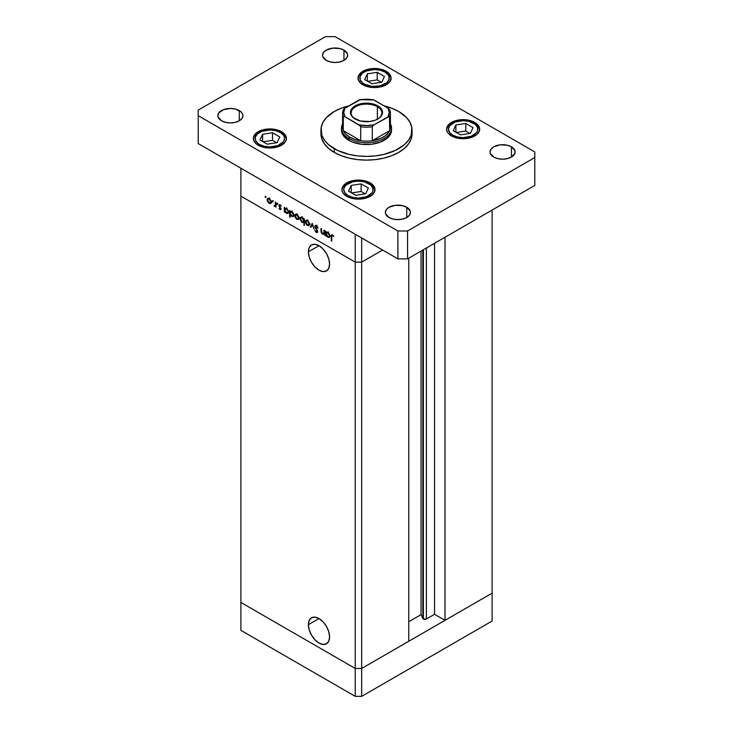 <?xml version="1.0" encoding="UTF-8"?>
<svg xmlns="http://www.w3.org/2000/svg" width="733" height="733" viewBox="0 0 733 733"><rect width="100%" height="100%" fill="white"/><g stroke="black" fill="none" stroke-linecap="round" stroke-linejoin="round"><path stroke-width="1.1" d="M492.118 593.144L361.671 668.459L355.23 668.459L240.882 602.444L240.882 630.334L240.882 196.114L240.882 602.444L355.23 668.459L240.882 602.444L355.23 668.459L355.23 696.35L240.882 630.334L355.23 696.35L355.23 262.13L240.882 196.114L355.23 262.13L240.882 196.114L355.23 262.13L355.23 668.459L361.671 668.459L355.23 668.459L361.671 668.459L361.671 696.35L355.23 696.35L361.671 696.35L361.671 262.13L355.23 262.13L355.23 234.23L240.882 168.214L240.882 196.114L240.882 168.214L355.23 234.23L355.23 262.13L361.671 262.13L382.608 250.035L361.671 262.13L355.23 262.13L361.671 262.13L382.608 250.035L361.671 262.13L361.671 237.95L361.671 668.459L492.118 593.144L492.118 621.034L361.671 696.35L492.118 621.034L492.118 593.144L445.013 620.338L445.013 237.254L445.013 620.338L434.541 614.291L426.386 619.009L423.381 619.009L423.381 249.742L423.381 619.009L422.822 618.46A2.126 1.228 0 0 0 423.381 619.009A2.126 1.228 0 0 0 426.386 619.009L426.386 248.011L426.386 619.009L434.541 614.291L434.541 243.301L434.541 614.291L445.013 620.338L492.118 593.144L492.118 210.059L492.118 593.144M308.391 251.822L318.992 245.711L323.042 248.982L326.487 253.618L328.778 258.914L329.584 264.063A14.99 8.649 60 0 1 326.487 270.926A14.99 8.649 60 0 1 314.933 266.904A14.99 8.649 60 0 1 308.391 251.822L309.198 247.607L311.498 244.969L314.933 244.3L318.992 245.711L308.391 251.822A14.99 8.649 60 0 1 311.498 244.969A14.99 8.649 60 0 1 323.042 248.982A14.99 8.649 60 0 1 329.584 264.063L328.778 268.278L326.487 270.926L323.042 271.586L318.992 270.184L314.933 266.904L311.498 262.267L309.198 256.971L308.391 251.822M308.391 624.681L318.992 618.56L323.042 621.831L326.487 626.477L328.778 631.773L329.584 636.913A14.99 8.649 60 0 1 326.487 643.776A14.99 8.649 60 0 1 314.933 639.762A14.99 8.649 60 0 1 308.391 624.681L309.198 620.466L311.498 617.818L314.933 617.149L318.992 618.56L308.391 624.681A14.99 8.649 60 0 1 311.498 617.818A14.99 8.649 60 0 1 323.042 621.831A14.99 8.649 60 0 1 329.584 636.913L328.778 641.137L326.487 643.776L323.042 644.444L318.992 643.033L314.933 639.762L311.498 635.126L309.198 629.83L308.391 624.681M422.822 250.063L422.822 618.46L421.054 614.639L408.776 621.731L421.054 614.639L421.054 251.08L421.054 614.639L422.822 618.46L422.822 250.063M408.776 641.256L361.671 668.459L408.776 641.256L408.776 258.172L408.776 641.256M324.023 233.158L322.621 233.607L321.558 232.059L321.503 228.705L320.99 228.412L320.99 230.849L321.503 230.556L320.99 230.849L322.538 234.148L324.609 233.818L324.105 234.111L324.609 235.256L324.609 230.501L324.105 230.208L324.609 230.501L324.609 235.256L324.105 234.111L322.117 233.845L321.118 232.187L320.99 228.412L322.089 233.186L323.83 233.552L324.105 230.208L323.656 233.69L325.269 232.764M314.778 226.424L315.089 225.562L316.079 225.443L317.966 227.642L317.627 228.055L316.189 226.158L315.291 226.589L317.563 230.822L317.334 232.553L315.896 232.068L314.851 230.446L316.564 231.857L317.233 231.307L314.778 226.424L317.233 231.426L316.409 231.775L314.851 230.446L316.354 232.416L317.371 232.535L317.746 231.692L315.282 226.726L316.39 226.259L318.104 228L316.39 225.59L315.227 225.462L314.778 226.424L316.299 225.544L314.778 226.424M312.249 223.363L314.2 229.255L312.285 224.683L310.92 227.358L310.371 227.038L312.249 223.363L310.371 227.038L310.92 227.358L312.285 224.683L314.2 229.255L312.249 223.363M309.573 224.188L308.685 225.7L306.586 224.747L305.45 222.713L305.67 220.56L307.649 220.642L309.418 223.153L309.573 224.188L307.439 220.505L305.954 220.331L305.313 221.723L305.881 223.748L307.439 225.434L309.014 225.553L309.573 224.188M299.101 218.141L298.203 219.653L296.526 219.085L295.051 216.922L295.188 214.512L296.966 214.457L298.743 216.565L299.101 218.141L296.966 214.457L295.481 214.274L294.831 215.676L295.399 217.692L296.966 219.378L298.533 219.497L299.101 218.141M284.789 211.388L284.789 212.268L284.285 211.974L284.285 207.219L284.789 208.337L285.998 208.181L287.299 209.061L288.582 211.608L287.977 213.486L285.742 212.772L284.789 211.388L286.456 213.312L288.005 213.468L288.619 212.112L286.475 208.401L284.789 208.337L284.285 207.219L284.285 211.974L284.789 212.268L284.789 211.388M265.529 196.307L265.859 197.434L265.099 196.811L265.529 196.307L265.062 196.581L265.529 197.397L265.997 197.122L265.529 197.397L265.997 197.122L265.529 196.307L265.062 196.581M271.347 202.116L270.624 203.572L268.773 203.059L267.224 200.65L267.444 198.496L269.423 198.57L271.192 201.08L271.347 202.116L269.213 198.441L267.728 198.258L267.087 199.66L267.646 201.676L269.213 203.362L270.779 203.481L271.347 202.116M272.832 200.521L273.162 201.639L272.392 201.025L272.832 200.521L272.355 200.796L272.832 201.612L273.299 201.337L272.832 201.612L273.299 201.337L272.832 200.521L272.355 200.796M275.397 202.088L275.901 202.381L275.901 207.137L275.397 206.147L273.95 205.936L275.26 205.423L275.397 202.088L275.306 205.267L273.95 205.936L275.397 206.147L275.901 207.137L275.901 202.381L275.397 202.088M277.386 203.151L277.715 204.269L276.946 203.655L277.386 203.151L276.909 203.426L277.386 204.241L277.853 203.966L277.386 204.241L277.853 203.966L277.386 203.151L276.909 203.426M281.106 208.978L280.272 209.72L279.007 208.337L280.171 209.088L280.602 208.713L279.044 206.055L279.282 204.644L281.316 206.074L279.905 205.24L279.438 205.689L281.106 208.978L279.438 205.689L280.171 205.35L281.316 206.074L280.143 204.745L278.934 205.423L280.602 208.713L279.007 208.337L280.061 209.62L281.106 208.978L280.061 209.62M290.14 214.439L290.14 217.28L289.627 216.986L289.627 210.307L290.14 211.425L291.34 211.269L292.641 212.149L293.933 214.696L293.805 216.061L292.998 216.684L290.864 215.603L290.14 214.439L291.807 216.4L293.356 216.556L293.97 215.2L291.816 211.489L290.14 211.425L289.627 210.307L289.627 216.986L290.14 217.28L290.14 214.439M303.792 219.369L303.792 218.489L304.305 218.782L304.305 225.452L303.792 222.383L301.694 222.072L299.971 218.892L300.218 217.628L301.08 217.133L303.471 218.764L302.133 217.444L300.576 217.289L299.962 218.645L302.115 222.356L303.792 222.383L304.305 225.452L304.305 218.782L303.792 218.489L303.792 219.369L304.305 219.075L303.792 219.369M326.267 235.339L326.267 236.218L325.764 235.925L325.764 231.17L326.267 232.288L327.477 232.132L328.778 233.002L330.061 235.559L329.456 237.428L327.22 236.722L326.267 235.339L327.935 237.263L329.484 237.419L330.097 236.063L327.953 232.352L326.267 232.288L325.764 231.17L325.764 235.925L326.267 236.218L326.267 235.339M332.544 235.586L331.792 236.017L331.765 241.139L331.252 240.845L331.325 235.32L332.397 234.844L333.927 236.466L331.646 234.807L331.252 240.845L331.765 241.139L331.765 236.814L332.8 235.082M265.529 197.397L265.997 197.122M269.845 202.995L269.213 203.362L270.367 202.885L269.213 202.775L267.591 199.944L268.058 198.89L269.68 198.753L269.203 199.019L270.844 201.822L271.302 201.557L270.367 202.885L270.816 201.438L269.836 199.513L268.305 198.799L267.087 199.66L267.71 199.294L268.067 201.557L269.845 202.995M270.825 202.427L271.686 202.739M272.832 201.612L273.299 201.337M275.901 206.55L275.397 206.843L275.901 206.55M275.901 205.854L275.397 206.147L275.901 205.854M274.389 206.349L275.901 205.478L274.389 206.349L275.397 206.147M275.306 205.267L274.49 205.817M275.901 203.398L275.397 203.692L275.901 203.398M277.386 204.241L277.853 203.966M280.602 208.713L280.061 209.042M280.143 204.745L278.934 205.423M279.438 205.689L280.171 205.35M284.789 211.681L284.285 211.974L284.789 211.681M287.079 212.955L288.573 211.553L287.638 212.854L286.447 212.726L284.789 209.885L285.238 208.841L286.915 208.703L286.456 208.978L287.941 210.893L286.777 209.198L285.274 208.823L285.091 211.159L287.079 212.955M288.069 212.387L288.884 212.68M290.14 216.693L289.627 216.986L290.14 216.693M292.43 216.043L291.807 216.4L292.971 215.951L291.798 215.814L290.14 212.964L290.58 211.929L292.265 211.791L291.798 212.066L293.457 214.906L293.924 214.641L292.98 215.942L293.457 214.906L292.971 213.285L291.642 211.974L290.616 211.91L290.433 214.247L292.43 216.043M297.589 219.02L296.966 219.378L298.12 218.901L296.966 218.8L295.344 215.969L295.811 214.906L297.433 214.778L296.947 215.035L298.588 217.848L299.046 217.582L298.111 218.901L298.56 217.463L297.589 215.539L296.059 214.824L294.831 215.676L295.463 215.319L295.811 217.573L297.589 219.02M298.578 218.452L299.43 218.755M296.599 213.899L296.444 214.751M304.305 224.866L303.792 225.159L304.305 224.866M304.305 222.09L303.792 222.383L304.305 222.09M302.729 221.998L302.115 222.356L302.729 221.998M300.612 218.269L299.962 218.645L300.612 218.269M301.739 216.858L301.575 217.71M302.133 218.031L303.792 220.871L304.305 220.578L303.352 221.916L302.124 221.778L300.475 218.938L300.951 217.893L302.592 217.765L300.961 217.884L300.503 219.323L301.501 221.274L303.05 222.007L303.673 220.074L302.133 218.031M308.071 225.068L307.439 225.434L308.593 224.958L307.448 224.848L305.817 222.017L306.293 220.963L307.906 220.825L307.429 221.082L309.069 223.895L309.528 223.629L308.593 224.958L309.042 223.51L308.071 221.586L306.541 220.871L305.313 221.723L305.945 221.366L306.293 223.62L308.071 225.068M307.081 219.946L306.925 220.798M311.378 226.46L310.371 227.038L311.378 226.46M316.894 225.966L316.39 226.259L316.894 225.966M315.282 226.726L316.39 226.259M317.737 231.61L316.354 232.416L317.737 231.61M317.233 231.426L316.409 231.775M324.609 231.637L324.105 231.93L324.609 231.637M324.261 233.277L325.031 233.479M326.267 235.632L325.764 235.925L326.267 235.632M328.558 236.906L327.935 237.263L329.099 236.814L327.926 236.677L326.267 233.827L326.716 232.792L328.393 232.654L327.935 232.92L329.593 235.769L330.052 235.504L329.117 236.805L329.593 235.769L329.099 234.148L327.935 232.92L326.753 232.764L326.57 235.11L328.558 236.906M331.765 240.561L331.252 240.845L331.765 240.561M331.783 236.154L331.252 236.457L331.783 236.154M334.294 152.409A45.547 26.296 0 0 0 383.936 158.108A45.547 26.296 0 0 0 412.047 133.818L411.176 138.94L408.583 143.879L404.378 148.423L398.706 152.409L391.807 155.68L383.936 158.108L375.388 159.611L366.5 160.115L357.612 159.611L349.064 158.108L341.193 155.68L334.294 152.409L328.622 148.423L324.417 143.879L321.824 138.94L320.953 133.818A45.547 26.296 0 0 0 334.294 152.409L334.294 148.689L334.294 152.409M384.055 105.827A45.547 26.296 180 0 1 398.706 111.498A45.547 26.296 180 0 1 412.047 130.098A45.547 26.296 180 0 1 383.936 154.388A45.547 26.296 180 0 1 334.294 148.689A45.547 26.296 180 0 1 320.953 130.098A45.547 26.296 180 0 1 348.945 105.827M221.558 120.798A12.525 7.229 180 0 1 217.884 115.686A12.525 7.229 180 0 1 225.617 108.997A12.525 7.229 180 0 1 239.27 110.573L239.27 120.798L235.211 122.365L230.419 122.915L225.617 122.365L221.558 120.798L218.132 117.097L217.884 115.686L218.846 112.919L223.455 109.666L230.419 108.447L235.211 108.997L240.827 111.663L242.696 114.275L242.944 115.686L241.991 118.453L239.27 120.798L239.27 110.573A12.525 7.229 180 0 1 242.944 115.686A12.525 7.229 180 0 1 235.211 122.365A12.525 7.229 180 0 1 221.558 120.798M451.455 135.907A16.511 9.529 180 0 1 446.617 129.164A16.511 9.529 180 0 1 456.806 120.359A16.511 9.529 180 0 1 474.801 122.42L474.801 123.3L474.801 122.42L476.862 123.868L479.327 127.304L479.327 131.024L476.862 134.46L472.299 137.089L463.128 138.702L456.806 137.969L451.455 135.907L447.872 132.81L446.938 131.024L446.617 129.164L447.872 125.517L451.455 122.42L453.956 121.238L463.128 119.635L469.45 120.359L474.801 122.42A16.511 9.529 180 0 1 479.639 129.164A16.511 9.529 180 0 1 469.45 137.969A16.511 9.529 180 0 1 451.455 135.907M346.773 196.343A16.511 9.529 180 0 1 341.935 189.6A16.511 9.529 180 0 1 352.133 180.794A16.511 9.529 180 0 1 370.119 182.865L370.119 183.736L370.119 182.865L372.181 184.304L374.645 187.74L374.645 191.46L372.181 194.896L364.768 198.414L358.446 199.138L352.133 198.414L346.773 196.343L343.191 193.246L342.256 191.46L341.935 189.6L343.191 185.953L344.721 184.304L349.274 181.674L355.23 180.254L361.671 180.254L370.119 182.865A16.511 9.529 180 0 1 374.957 189.6A16.511 9.529 180 0 1 364.768 198.414A16.511 9.529 180 0 1 346.773 196.343M258.199 145.207A16.511 9.529 180 0 1 253.361 138.464A16.511 9.529 180 0 1 263.55 129.659A16.511 9.529 180 0 1 281.545 131.72L281.545 132.6L281.545 131.72L285.128 134.817L286.383 138.464L286.062 140.324L285.128 142.11L281.545 145.207L276.194 147.269L269.872 147.993L263.55 147.269L256.138 143.76L253.673 140.324L253.673 136.604L256.138 133.168L263.55 129.659L273.088 129.109L281.545 131.72A16.511 9.529 180 0 1 286.383 138.464A16.511 9.529 180 0 1 276.194 147.269A16.511 9.529 180 0 1 258.199 145.207M362.881 84.771A16.511 9.529 180 0 1 358.043 78.028A16.511 9.529 180 0 1 368.232 69.223A16.511 9.529 180 0 1 386.227 71.284L386.227 72.164L386.227 71.284L389.809 74.381L391.065 78.028L389.809 81.675L386.227 84.771L383.726 85.953L374.554 87.557L368.232 86.833L360.819 83.324L358.355 79.888L358.355 76.168L360.819 72.732L368.232 69.223L377.77 68.673L386.227 71.284A16.511 9.529 180 0 1 391.065 78.028A16.511 9.529 180 0 1 380.867 86.833A16.511 9.529 180 0 1 362.881 84.771M493.73 157.064A12.525 7.229 180 0 1 490.056 151.942A12.525 7.229 180 0 1 497.789 145.262A12.525 7.229 180 0 1 511.442 146.829L511.442 157.064L507.383 158.63L502.581 159.18L497.789 158.63L493.73 157.064L490.304 153.353L490.056 151.942L491.009 149.175L493.73 146.829L500.144 144.85L507.383 145.262L511.442 146.829L514.868 150.531L514.868 153.353L511.442 157.064L511.442 146.829A12.525 7.229 180 0 1 515.116 151.942A12.525 7.229 180 0 1 507.383 158.63A12.525 7.229 180 0 1 493.73 157.064M389.049 217.499A12.525 7.229 180 0 1 385.375 212.378A12.525 7.229 180 0 1 393.108 205.698A12.525 7.229 180 0 1 406.76 207.265L406.76 217.499L402.701 219.066L397.9 219.616L393.108 219.066L389.049 217.499L385.622 213.789L385.375 212.378L386.328 209.611L389.049 207.265L395.463 205.286L402.701 205.698L406.76 207.265L410.187 210.976L410.434 212.378L409.481 215.154L406.76 217.499L406.76 207.265A12.525 7.229 180 0 1 410.434 212.378A12.525 7.229 180 0 1 402.701 219.066A12.525 7.229 180 0 1 389.049 217.499M326.24 60.363A12.525 7.229 180 0 1 322.566 55.25A12.525 7.229 180 0 1 330.299 48.561A12.525 7.229 180 0 1 343.951 50.128L343.951 60.363L339.892 61.929L335.1 62.479L330.299 61.929L326.24 60.363L322.813 56.661L322.566 55.25L323.519 52.483L326.24 50.128L332.654 48.149L339.892 48.561L343.951 50.128L347.378 53.839L347.625 55.25L346.672 58.017L343.951 60.363L343.951 50.128A12.525 7.229 180 0 1 347.625 55.25A12.525 7.229 180 0 1 339.892 61.929A12.525 7.229 180 0 1 326.24 60.363M389.709 123.969A23.914 13.808 180 0 1 389.709 130.648A23.914 13.808 180 0 1 372.282 140.699A23.914 13.808 180 0 1 360.718 140.699A23.914 13.808 180 0 1 349.586 137.071L348.789 140.324L352.582 142.12L361.616 144.282L371.384 144.282L380.418 142.12L387.326 138.134L391.074 132.92L391.55 130.098A25.05 14.468 180 0 1 376.084 143.457A25.05 14.468 180 0 1 348.789 140.324A25.05 14.468 180 0 1 341.45 130.098L341.45 128.238A25.05 14.468 180 0 1 342.586 123.923A25.05 14.468 0 0 0 348.789 138.464A25.05 14.468 0 0 0 379.465 140.608A25.05 14.468 0 0 0 390.414 123.923A25.05 14.468 180 0 1 391.55 128.238A25.05 14.468 180 0 1 376.084 141.597A25.05 14.468 180 0 1 348.789 138.464L348.789 140.324L343.356 135.632L341.926 132.92L341.45 130.098M325.434 36.65L198.203 110.106L198.203 115.686L397.9 230.977L407.566 230.977L534.797 157.522L534.797 151.942L335.1 36.65L325.434 36.65L198.203 110.106L198.203 143.576L397.9 258.868L407.566 258.868L534.797 185.422L407.566 258.868L397.9 258.868L198.203 143.576L198.203 115.686L397.9 230.977L397.9 258.868L397.9 230.977L407.566 230.977L407.566 258.868L407.566 230.977L534.797 157.522L534.797 185.422L534.797 151.942L335.1 36.65L325.434 36.65M349.064 105.799L341.193 108.227L334.294 111.498L326.332 117.701L322.914 122.457L321.164 127.515L321.824 135.229L324.417 140.159L328.622 144.703L337.601 150.421L349.064 154.388L357.612 155.891L366.5 156.395L375.388 155.891L383.936 154.388L395.399 150.421L404.378 144.703L408.583 140.159L411.176 135.229L411.836 127.515L410.086 122.457L406.668 117.701L398.706 111.498L391.807 108.227L383.936 105.799M280.263 132.462A14.687 8.484 180 0 1 280.263 144.456A14.687 8.484 180 0 1 259.482 144.456L257.659 143.173L255.46 140.122L255.46 136.805L257.659 133.754L261.708 131.409L269.872 129.979L275.489 130.63L280.263 132.462L283.442 135.22L284.276 136.805L284.56 138.464L283.442 141.707L278.036 145.519L269.872 146.948L264.246 146.298L259.482 144.456A14.687 8.484 180 0 1 259.482 132.462A14.687 8.484 180 0 1 280.263 132.462A1.823 1.054 -60 0 1 281.17 132.38A1.823 1.054 120 0 0 280.263 132.462M286.383 139.948C286.695 137.529 284.954 135 281.17 132.38A1.823 1.054 -60 0 1 281.545 133.214A16.511 9.529 180 0 1 286.337 139.206M279.768 136.934L272.52 132.746L262.625 134.276L259.968 139.994L267.215 144.181L277.12 142.651L279.768 136.934L277.12 142.651L267.215 144.181L259.968 139.994L262.625 134.276L262.625 141.524L262.625 134.276L272.52 132.746L272.52 140.333L263.092 141.799L272.52 140.333L272.52 132.746L279.768 136.934M276.653 142.715L272.52 140.333L276.653 142.715M368.836 183.607A14.687 8.484 180 0 1 368.836 195.601A14.687 8.484 180 0 1 348.056 195.601L344.876 192.852L343.759 189.6L344.043 187.95L346.233 184.89L352.83 181.766L358.446 181.124L364.072 181.766L370.66 184.89L372.859 187.95L372.859 191.258L372.016 192.852L366.61 196.655L358.446 198.084L352.83 197.434L348.056 195.601A14.687 8.484 180 0 1 348.056 183.607A14.687 8.484 180 0 1 368.836 183.607A1.823 1.054 -60 0 1 369.744 183.516A1.823 1.054 120 0 0 368.836 183.607M374.957 191.093C375.269 188.665 373.528 186.136 369.744 183.516A1.823 1.054 -60 0 1 370.119 184.349A16.511 9.529 180 0 1 374.911 190.342M368.351 188.069L361.103 183.882L351.199 185.422L348.551 191.13L355.798 195.317L365.694 193.787L368.351 188.069L365.694 193.787L355.798 195.317L348.551 191.13L351.199 185.422L351.199 192.669L351.199 185.422L361.103 183.882L361.103 191.478L351.666 192.935L361.103 191.478L361.103 183.882L368.351 188.069M365.226 193.86L361.103 191.478L365.226 193.86M384.944 72.026A14.687 8.484 180 0 1 384.944 84.02A14.687 8.484 180 0 1 364.164 84.02L362.34 82.737L360.141 79.677L360.141 76.369L362.34 73.318L366.39 70.973L374.554 69.543L380.17 70.194L384.944 72.026L388.124 74.784L388.957 76.369L388.957 79.677L386.767 82.737L380.17 85.862L371.686 86.347L364.164 84.02A14.687 8.484 180 0 1 364.164 72.026A14.687 8.484 180 0 1 384.944 72.026A1.823 1.054 -60 0 1 385.851 71.935A1.823 1.054 120 0 0 384.944 72.026M391.065 79.512C391.376 77.093 389.635 74.564 385.851 71.935A1.823 1.054 -60 0 1 386.227 72.769A16.511 9.529 180 0 1 391.019 78.77M384.449 76.498L377.202 72.31L367.306 73.841L364.649 79.558L371.897 83.745L381.801 82.206L384.449 76.498L381.801 82.206L371.897 83.745L364.649 79.558L367.306 73.841L367.306 81.088L367.306 73.841L377.202 72.31L377.202 79.897L367.774 81.354L377.202 79.897L377.202 72.31L384.449 76.498M381.334 82.279L377.202 79.897L381.334 82.279M473.518 123.171A14.687 8.484 180 0 1 473.518 135.165A14.687 8.484 180 0 1 452.737 135.165L449.558 132.407L448.44 129.164L449.558 125.92L454.964 122.109L463.128 120.679L468.754 121.33L475.341 124.454L477.54 127.515L477.54 130.822L476.697 132.407L471.292 136.219L463.128 137.648L457.511 136.998L452.737 135.165A14.687 8.484 180 0 1 452.737 123.171A14.687 8.484 180 0 1 473.518 123.171A1.823 1.054 -60 0 1 474.425 123.08A1.823 1.054 120 0 0 473.518 123.171M479.639 130.657C479.95 128.229 478.209 125.7 474.425 123.08A1.823 1.054 -60 0 1 474.801 123.914A16.511 9.529 180 0 1 479.593 129.906M473.032 127.634L465.785 123.446L455.88 124.977L453.232 130.694L460.48 134.881L470.375 133.351L473.032 127.634L470.375 133.351L460.48 134.881L453.232 130.694L455.88 124.977L455.88 132.224L455.88 124.977L465.785 123.446L465.785 131.033L456.347 132.499L465.785 131.033L465.785 123.446L473.032 127.634M469.908 133.424L465.785 131.033L469.908 133.424M377.367 106.706A15.375 8.878 0 0 0 355.752 106.642A15.375 8.878 0 0 0 355.395 119.122A15.375 8.878 180 0 1 351.125 112.983A15.375 8.878 180 0 1 360.618 104.782A15.375 8.878 180 0 1 377.367 106.706L377.367 119.25L377.367 106.706A15.375 8.878 180 0 1 381.875 112.983A15.375 8.878 180 0 1 377.605 119.122A15.375 8.878 0 0 0 377.367 106.706L377.852 105.873L377.367 106.706M355.148 118.984L355.148 118.984A16.053 9.272 180 0 1 355.148 105.873A16.053 9.272 180 0 1 377.852 105.873L379.85 107.275L382.25 110.619L382.25 114.238L379.85 117.582L375.424 120.139L369.634 121.522L360.352 120.991L353.15 117.582L350.75 114.238L350.75 110.619L351.666 108.878L357.576 104.718L363.366 103.335L369.634 103.335L377.852 105.873A16.053 9.272 180 0 1 377.852 118.984A16.053 9.272 180 0 1 355.148 118.984L355.633 119.259M360.691 126.571L360.718 140.699L343.291 130.648L345.683 134.102L349.586 137.071L354.726 139.325L360.718 140.699L343.291 130.648A23.914 13.808 180 0 1 343.291 123.969M360.471 99.606L344.483 108.438L343.365 109.693L342.586 113.358A23.914 13.808 180 0 1 343.291 110.014A23.914 13.808 0 0 0 342.586 113.358A23.914 13.808 0 0 0 343.291 116.694L343.291 130.648L343.291 116.694A23.914 13.808 180 0 1 342.586 113.358L342.586 127.304A23.914 13.808 0 0 0 343.291 130.648A23.914 13.808 180 0 0 349.586 137.071L348.789 138.464A25.05 14.468 180 0 1 341.45 128.238M389.681 116.547L389.709 130.648L372.282 140.699L380.977 138.299L385.54 135.66L388.71 132.426L389.709 130.648L372.282 140.699L372.282 126.754L373.977 124.848L388.948 116.345M343.612 109.281L344.986 108.118A22.778 13.148 180 0 0 344.986 116.739L359.023 124.848L366.5 125.581L373.977 124.848L389.461 116.345L389.709 130.648A23.914 13.808 0 0 0 390.414 127.304L390.414 113.358A23.914 13.808 180 0 1 389.709 116.694A23.914 13.808 0 0 0 390.414 113.358A23.914 13.808 180 0 0 389.709 110.014L388.014 108.118L373.977 100.009L366.5 99.276L359.023 100.009L344.986 108.118L343.722 112.424L344.986 116.739L343.291 116.694L344.986 116.739L360.398 126.012M389.461 109.382L388.014 108.118A22.778 13.148 180 0 1 388.014 116.739L389.278 112.424L388.014 108.118L373.042 99.615M360.718 140.699A23.914 13.808 0 0 0 372.282 140.699L372.282 126.754A23.914 13.808 180 0 1 360.718 126.754L360.718 140.699M360.022 99.596L359.023 100.009A22.778 13.148 180 0 1 373.977 100.009L360.059 99.587M372.282 126.754L373.977 124.848A22.778 13.148 180 0 1 359.023 124.848L360.718 126.754A23.914 13.808 0 0 0 372.282 126.754M268.058 198.89L269.671 197.956M270.367 202.885L271.97 201.951M274.976 205.836L276.579 204.901M280.427 209.07L281.078 208.694M279.63 205.286L280.345 204.874M285.238 208.841L286.85 207.906M287.638 212.854L289.242 211.929M290.58 211.929L292.192 210.994M292.98 215.942L294.593 215.016M295.811 214.906L297.424 213.981M298.111 218.901L299.724 217.976M303.352 221.916L304.955 220.981M300.951 217.893L302.564 216.968M306.293 220.963L307.897 220.028M308.593 224.958L310.206 224.023M315.547 226.149L317.16 225.223M317.041 231.866L317.728 231.463M326.716 232.792L328.329 231.857M329.117 236.805L330.73 235.879M412.047 133.818L412.047 130.098M320.953 133.818L320.953 130.098M281.17 132.38C271.824 126.644 253.224 130.373 253.361 139.948M369.744 183.516C360.398 177.78 341.807 181.518 341.935 191.093M385.851 71.935C376.505 66.208 357.906 69.937 358.043 79.512M474.425 123.08C465.079 117.344 446.489 121.082 446.617 130.657M391.55 130.098L391.55 128.238M389.617 109.666L390.414 113.358M377.367 119.259L377.852 118.984"/></g></svg>
